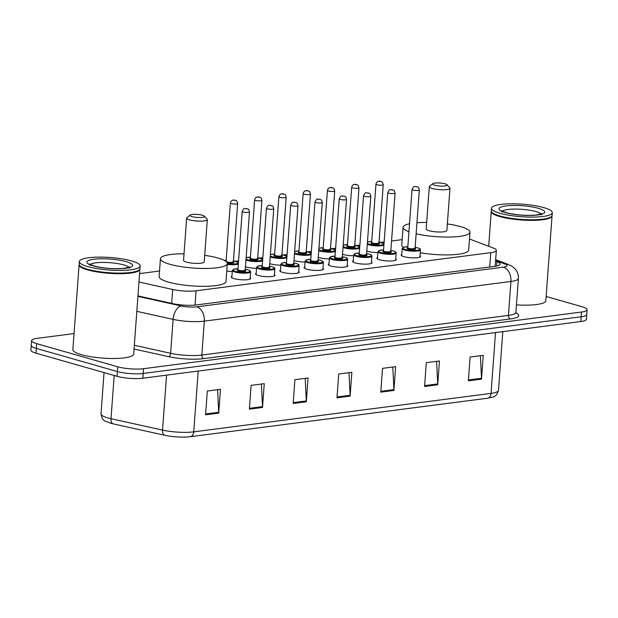 <?xml version="1.0" encoding="UTF-8"?>
<svg xmlns="http://www.w3.org/2000/svg" width="618" height="618" viewBox="0 0 618 618"><rect width="100%" height="100%" fill="white"/><g stroke="black" fill="none" stroke-linecap="round" stroke-linejoin="round"><path stroke-width="0.93" d="M420.024 255.713A9.757 2.009 -175.8 0 1 420.58 256.455A9.757 2.009 -175.8 0 1 414.415 257.868A9.757 2.009 -175.8 0 1 403.84 256.648A9.757 2.009 -175.8 0 1 401.121 255.025A9.757 2.009 -175.8 0 1 401.777 254.369M395.759 258.849A9.757 2.009 -175.8 0 1 396.316 259.591A9.757 2.009 -175.8 0 1 390.151 261.005A9.757 2.009 -175.8 0 1 379.576 259.784A9.757 2.009 -175.8 0 1 376.856 258.162A9.757 2.009 -175.8 0 1 377.513 257.513M371.488 261.993A9.757 2.009 -175.8 0 1 372.051 262.735A9.757 2.009 -175.8 0 1 365.887 264.149A9.757 2.009 -175.8 0 1 355.311 262.928A9.757 2.009 -175.8 0 1 352.584 261.306A9.757 2.009 -175.8 0 1 353.249 260.649M347.223 265.13A9.757 2.009 -175.8 0 1 347.779 265.871A9.757 2.009 -175.8 0 1 341.623 267.285A9.757 2.009 -175.8 0 1 331.047 266.064A9.757 2.009 -175.8 0 1 328.32 264.442A9.757 2.009 -175.8 0 1 328.985 263.793M322.959 268.274A9.757 2.009 -175.8 0 1 323.515 269.015A9.757 2.009 -175.8 0 1 317.358 270.429A9.757 2.009 -175.8 0 1 306.783 269.209A9.757 2.009 -175.8 0 1 304.056 267.586A9.757 2.009 -175.8 0 1 304.72 266.93M298.695 271.41A9.757 2.009 -175.8 0 1 299.251 272.152A9.757 2.009 -175.8 0 1 293.094 273.565A9.757 2.009 -175.8 0 1 282.519 272.345A9.757 2.009 -175.8 0 1 279.792 270.723A9.757 2.009 -175.8 0 1 280.456 270.066M274.431 274.546A9.757 2.009 -175.8 0 1 274.987 275.296A9.757 2.009 -175.8 0 1 268.83 276.702A9.757 2.009 -175.8 0 1 258.247 275.481A9.757 2.009 -175.8 0 1 255.528 273.867A9.757 2.009 -175.8 0 1 256.184 273.21M250.166 277.691A9.757 2.009 -175.8 0 1 250.723 278.432A9.757 2.009 -175.8 0 1 244.566 279.846A9.757 2.009 -175.8 0 1 233.983 278.625A9.757 2.009 -175.8 0 1 231.263 277.003A9.757 2.009 -175.8 0 1 231.92 276.346M232.283 271.433A9.757 2.009 -175.8 0 1 226.775 271.093M256.547 268.297A9.757 2.009 -175.8 0 1 246.412 267.076A9.757 2.009 -175.8 0 1 245.462 266.767M329.34 258.88A9.757 2.009 -175.8 0 1 319.212 257.652A9.757 2.009 -175.8 0 1 318.262 257.351M377.876 252.6A9.757 2.009 -175.8 0 1 367.741 251.371A9.757 2.009 -175.8 0 1 366.791 251.07M353.604 255.736A9.757 2.009 -175.8 0 1 343.477 254.516A9.757 2.009 -175.8 0 1 342.526 254.207M305.076 262.017A9.757 2.009 -175.8 0 1 294.948 260.796A9.757 2.009 -175.8 0 1 293.998 260.487M280.811 265.153A9.757 2.009 -175.8 0 1 270.676 263.932A9.757 2.009 -175.8 0 1 269.734 263.631M138.973 282.017L172.7 289.479A18.293 3.77 4.2 0 0 196.099 290.792L490.762 252.662A18.293 3.77 4.2 0 0 496.347 250.39A18.293 3.77 4.2 0 0 493.241 248.003L469.479 239.011M402.179 239.622L391.565 240.997M384.157 241.955L380.889 242.372M359.892 245.091L356.625 245.516M335.628 248.227L332.36 248.652M311.364 251.371L308.096 251.796M287.1 254.508L283.832 254.933M262.835 257.652L259.568 258.069M238.571 260.788L235.304 261.213M159.529 271.016L139.591 273.596M546.15 296.478L581.994 306.706A18.293 3.77 -175.8 0 1 587.1 309.749A18.293 3.77 -175.8 0 1 581.515 312.02L143.523 368.691A18.293 3.77 -175.8 0 1 117.721 366.783L36.701 343.654A18.293 3.77 -175.8 0 1 31.603 340.618A18.293 3.77 -175.8 0 1 37.18 338.34L74.044 333.573M31.603 340.618L30.9 350.136A18.293 3.77 -175.8 0 0 36.006 353.172L117.018 376.3A18.293 3.77 -175.8 0 0 142.82 378.216L580.82 321.545A18.293 3.77 -175.8 0 0 586.397 319.267L586.752 314.508A18.293 3.77 -175.8 0 1 581.167 316.779L143.167 373.457A18.293 3.77 -175.8 0 1 117.374 371.542L36.354 348.413A18.293 3.77 -175.8 0 1 31.248 345.377A18.293 3.77 -175.8 0 0 36.354 348.413L117.374 371.542A18.293 3.77 -175.8 0 0 143.167 373.457L581.167 316.779A18.293 3.77 -175.8 0 0 586.752 314.508L587.1 309.749M137.953 295.906L172.924 303.639A18.293 3.77 4.2 0 0 196.323 304.952L494.524 266.366A18.293 3.77 4.2 0 0 500.109 264.095A18.293 3.77 4.2 0 0 497.003 261.708L495.559 261.159M495.211 265.918L495.86 266.165M495.512 332.577L491.047 393.388A24.388 5.029 4.2 0 0 498.494 390.352C495.899 397.575 494.694 396.455 487.61 398.224L190.321 436.694A6.095 4.202 -97.4 0 0 193.735 431.851L491.047 393.388A6.095 4.202 82.6 0 1 487.61 398.224A6.095 4.202 82.6 0 1 487.594 398.231L190.298 436.694A6.095 4.202 -97.4 0 1 190.274 436.702A20 4.125 -175.8 0 1 190.004 436.733A20 4.125 -175.8 0 1 164.689 435.265L113.171 423.863A20 4.125 -175.8 0 1 110.908 423.307C103.654 420.387 102.619 421.391 101.012 413.851A24.388 5.029 4.2 0 0 111.016 418.703L162.534 430.105A24.388 5.029 4.2 0 0 193.735 431.851L198.2 371.047M249.371 409.155L251.117 385.354L264.257 383.654L262.511 407.455L249.371 409.155M205.57 414.817L207.324 391.016L220.456 389.317L218.71 413.118L205.57 414.817M380.773 392.152L382.519 368.351L395.659 366.652L393.913 390.452L380.773 392.152M424.566 386.482L426.32 362.681L439.46 360.982L437.706 384.782L424.566 386.482M468.367 380.819L470.12 357.019L483.261 355.311L481.507 379.12L468.367 380.819M293.171 403.484L294.917 379.684L308.058 377.984L306.312 401.785L293.171 403.484M336.972 397.822L338.718 374.014L351.858 372.314L350.112 396.115L336.972 397.822M348.992 372.685L350.12 395.281A4.874 3.36 82.6 0 1 350.112 396.115M305.192 378.355L306.319 400.943A4.874 3.36 82.6 0 1 306.312 401.785M480.395 355.682L481.515 378.278A4.874 3.36 82.6 0 1 481.507 379.12M436.594 361.352L437.722 383.94A4.874 3.36 82.6 0 1 437.706 384.782M392.793 367.022L393.921 389.61A4.874 3.36 82.6 0 1 393.913 390.452M217.598 389.688L218.718 412.276A4.874 3.36 82.6 0 1 218.71 413.118M261.399 384.017L262.519 406.613A4.874 3.36 82.6 0 1 262.511 407.455M552.044 215.659A30.491 6.288 -175.8 0 1 552.059 215.952A30.491 6.288 -175.8 0 1 532.816 220.371A30.491 6.288 -175.8 0 1 499.753 216.555A30.491 6.288 -175.8 0 1 491.248 211.487A30.491 6.288 -175.8 0 1 491.302 211.194M552.299 212.685L552.106 215.358A30.491 6.288 -175.8 0 1 551.326 216.632L551.009 216.895A30.182 6.226 -175.8 0 1 529.696 220A30.182 6.226 -175.8 0 1 499.993 216.23A30.182 6.226 -175.8 0 1 492.152 212.569L491.874 212.268A30.491 6.288 -175.8 0 1 491.295 210.892L491.488 208.22A30.491 6.288 -175.8 0 1 510.731 203.801A30.491 6.288 -175.8 0 1 543.794 207.617A30.491 6.288 -175.8 0 1 552.299 212.685A30.491 6.288 -175.8 0 1 533.056 217.096A30.491 6.288 -175.8 0 1 499.993 213.28A30.491 6.288 -175.8 0 1 491.488 208.22M551.326 216.632A30.491 6.288 -175.8 0 1 529.796 219.769A30.491 6.288 -175.8 0 1 499.8 215.96A30.491 6.288 -175.8 0 1 491.874 212.268M552.059 215.952L545.833 300.75A30.491 6.288 -175.8 0 1 516.439 304.89M434.593 185.199A7.316 1.506 -175.8 0 1 432.739 183.677A7.316 1.506 -175.8 0 1 437.907 182.928A7.316 1.506 -175.8 0 1 445.107 183.84A7.316 1.506 -175.8 0 1 447.007 184.728A7.316 1.506 -175.8 0 1 443.237 186.103A7.316 1.506 -175.8 0 1 434.593 185.199M447.007 184.728L449.773 187.787A10.367 2.14 -175.8 0 1 449.974 188.258A10.367 2.14 -175.8 0 1 443.43 189.757A10.367 2.14 -175.8 0 1 432.183 188.459A10.367 2.14 -175.8 0 1 429.294 186.736A10.367 2.14 -175.8 0 1 429.556 186.304L432.739 183.677M429.294 186.736L426.188 228.984A10.367 2.14 4.2 0 0 429.085 230.707A10.367 2.14 4.2 0 0 440.325 232.005A10.367 2.14 4.2 0 0 446.868 230.506L449.974 188.258M408.946 231.727A33.534 6.914 -175.8 0 1 403.083 227.293A33.534 6.914 -175.8 0 1 409.525 223.755M416.941 222.75A33.534 6.914 -175.8 0 1 426.675 222.426M447.347 223.948A33.534 6.914 -175.8 0 1 460.619 226.628A33.534 6.914 -175.8 0 1 469.974 232.206A33.534 6.914 -175.8 0 1 451.078 237.011A33.534 6.914 -175.8 0 1 416.13 233.805M403.253 247.393A33.534 6.914 -175.8 0 1 401.77 245.145L403.083 227.293M469.974 232.206L468.668 250.051A33.534 6.914 -175.8 0 1 420.24 252.747M191.943 216.601A7.316 1.506 -175.8 0 1 190.089 215.079A7.316 1.506 -175.8 0 1 195.257 214.322A7.316 1.506 -175.8 0 1 202.457 215.242A7.316 1.506 -175.8 0 1 204.357 216.122A7.316 1.506 -175.8 0 1 200.587 217.497A7.316 1.506 -175.8 0 1 191.943 216.601M204.357 216.122L207.123 219.189A10.367 2.14 -175.8 0 1 207.324 219.653A10.367 2.14 -175.8 0 1 200.78 221.151A10.367 2.14 -175.8 0 1 189.541 219.853A10.367 2.14 -175.8 0 1 186.644 218.131A10.367 2.14 -175.8 0 1 186.906 217.698L190.089 215.079M186.644 218.131L183.546 260.387A10.367 2.14 4.2 0 0 186.435 262.109A10.367 2.14 4.2 0 0 197.675 263.399A10.367 2.14 4.2 0 0 204.218 261.901L207.324 219.653M204.697 255.342A33.534 6.914 -175.8 0 1 217.969 258.023A33.534 6.914 -175.8 0 1 227.324 263.6A33.534 6.914 -175.8 0 1 206.157 268.451A33.534 6.914 -175.8 0 1 169.788 264.257A33.534 6.914 -175.8 0 1 160.433 258.687A33.534 6.914 -175.8 0 1 184.025 253.82M227.324 263.6L226.018 281.453A33.534 6.914 -175.8 0 1 204.844 286.304A33.534 6.914 -175.8 0 1 168.482 282.109A33.534 6.914 -175.8 0 1 159.12 276.54L160.433 258.687M139.892 268.984A30.491 6.288 -175.8 0 1 139.907 269.286A30.491 6.288 -175.8 0 1 120.664 273.697A30.491 6.288 -175.8 0 1 87.602 269.881A30.491 6.288 -175.8 0 1 79.096 264.821A30.491 6.288 -175.8 0 1 79.15 264.519M139.907 269.286L133.681 354.075A30.491 6.288 -175.8 0 1 114.43 358.494A30.491 6.288 -175.8 0 1 81.375 354.678A30.491 6.288 -175.8 0 1 72.87 349.61L79.096 264.821M140.147 266.01L139.946 268.691A30.491 6.288 -175.8 0 1 139.174 269.958L138.849 270.221A30.182 6.226 -175.8 0 1 117.544 273.334A30.182 6.226 -175.8 0 1 87.841 269.556A30.182 6.226 -175.8 0 1 80 265.902L79.722 265.593A30.491 6.288 -175.8 0 1 79.135 264.226L79.336 261.545A30.491 6.288 -175.8 0 1 98.579 257.127A30.491 6.288 -175.8 0 1 131.642 260.943A30.491 6.288 -175.8 0 1 140.147 266.01A30.491 6.288 -175.8 0 1 120.904 270.421A30.491 6.288 -175.8 0 1 87.841 266.613A30.491 6.288 -175.8 0 1 79.336 261.545M139.174 269.958A30.491 6.288 -175.8 0 1 117.644 273.102A30.491 6.288 -175.8 0 1 87.64 269.286A30.491 6.288 -175.8 0 1 79.722 265.593M489.711 266.991L490.762 252.662M195.049 305.099L196.099 290.792M171.68 303.368L172.7 289.479M515.906 312.762A27.439 5.655 -175.8 0 1 510.337 318.958L203.724 358.625A27.439 5.655 -175.8 0 1 168.621 356.663L134.052 349.008M581.515 312.02L580.82 321.545M36.701 343.654L36.006 353.172M117.721 366.783L117.018 376.3M143.523 368.691L142.82 378.216M515.891 312.345L518.386 278.432A24.388 5.029 -175.8 0 1 510.939 281.46L508.444 315.381A24.388 5.029 4.2 0 0 515.891 312.345L516.146 313.38L515.636 312.994M137.914 296.377L181.159 305.949A12.198 2.518 4.2 0 0 196.756 306.822L503.376 267.154A12.198 8.405 82.6 0 1 510.939 281.46L204.326 321.136A24.388 5.029 -175.8 0 1 173.125 319.382L170.63 353.303A24.388 5.029 4.2 0 0 201.831 355.049L508.444 315.381A3.051 2.101 -97.4 0 0 510.337 318.958M181.159 305.949A12.198 6.875 -77.5 0 0 173.125 319.382L136.817 311.348M134.322 345.269L170.63 353.303A3.051 1.723 102.5 0 1 168.621 356.663M196.756 306.822A12.198 8.405 82.6 0 1 204.326 321.136L201.831 355.049A3.051 2.101 -97.4 0 0 203.724 358.625M503.376 267.154A12.198 2.518 4.2 0 0 505.03 264.041L495.605 260.479M505.03 264.041A12.198 9.795 -69.3 0 1 508.467 264.535L495.667 259.691M496.694 266.003L497.003 261.708M164.689 435.265A6.095 3.438 -77.5 0 1 162.534 430.105L166.566 375.141M113.171 423.863A6.095 3.438 -77.5 0 1 111.016 418.703L114.191 375.489M337.034 396.972L350.12 395.281M380.835 391.302L393.921 389.61M424.636 385.64L437.722 383.94M468.429 379.97L481.515 378.278M293.233 402.635L306.319 400.943M249.433 408.305L262.519 406.613M205.632 413.975L218.718 412.276M502.264 211.217A19.884 4.102 -175.8 0 1 516.184 209.093A19.884 4.102 -175.8 0 1 535.953 211.58A19.884 4.102 -175.8 0 1 541.198 214.075M505.424 212.584A22.928 4.728 -175.8 0 1 506.026 205.918A22.928 4.728 -175.8 0 1 538.363 208.32A22.928 4.728 -175.8 0 1 537.76 214.979A22.928 4.728 -175.8 0 1 505.424 212.584M90.112 264.55A19.884 4.102 -175.8 0 1 104.033 262.418A19.884 4.102 -175.8 0 1 123.801 264.906A19.884 4.102 -175.8 0 1 129.046 267.409M93.272 265.91A22.928 4.728 -175.8 0 1 93.874 259.251A22.928 4.728 -175.8 0 1 126.211 261.646A22.928 4.728 -175.8 0 1 125.608 268.305A22.928 4.728 -175.8 0 1 93.272 265.91M383.925 245.107A9.146 1.885 -175.8 0 1 368.66 244.774A9.146 1.885 -175.8 0 1 367.285 244.295M367.355 243.422A8.536 1.761 4.2 0 0 369.139 244.118A8.536 1.761 4.2 0 0 381.182 245.014A8.536 1.761 4.2 0 0 381.406 242.534A8.536 1.761 4.2 0 0 379.035 242.009M378.981 243.152A4.272 0.881 -175.8 0 1 377.814 244.21A4.272 0.881 -175.8 0 1 372.206 243.724A4.272 0.881 -175.8 0 1 371.712 242.596M371.742 242.635L371.665 242.465A3.662 0.757 4.2 0 0 372.685 243.075A3.662 0.757 4.2 0 0 376.656 243.531A3.662 0.757 4.2 0 0 378.965 242.998L378.216 242.92M375.953 184.149C376.741 180.997 379.166 180.95 380.873 181.429C382.055 182.511 382.009 180.41 383.245 184.682A3.662 0.757 -175.8 0 1 380.935 185.215A3.662 0.757 -175.8 0 1 376.972 184.759A3.662 0.757 -175.8 0 1 375.953 184.149L371.665 242.465M379.375 181.499L380.255 181.383L379.375 181.499M371.742 241.476A8.536 1.761 4.2 0 0 367.447 242.078M359.661 248.243A9.146 1.885 -175.8 0 1 344.396 247.911A9.146 1.885 -175.8 0 1 343.021 247.432M343.09 246.559A8.536 1.761 4.2 0 0 344.875 247.262A8.536 1.761 4.2 0 0 356.91 248.15A8.536 1.761 4.2 0 0 357.142 245.67A8.536 1.761 4.2 0 0 354.771 245.153M354.717 246.296A4.272 0.881 -175.8 0 1 353.55 247.354A4.272 0.881 -175.8 0 1 347.942 246.868A4.272 0.881 -175.8 0 1 347.447 245.732M347.478 245.771L347.401 245.601A3.662 0.757 4.2 0 0 348.421 246.211A3.662 0.757 4.2 0 0 352.391 246.667A3.662 0.757 4.2 0 0 354.701 246.142L353.952 246.064M351.681 187.293C352.476 184.141 354.902 184.087 356.609 184.566C357.791 185.655 357.745 183.554 358.981 187.826A3.662 0.757 -175.8 0 1 356.671 188.351A3.662 0.757 -175.8 0 1 352.708 187.895A3.662 0.757 -175.8 0 1 351.681 187.293L347.401 245.601M355.111 184.635L355.991 184.527L355.111 184.635M343.191 245.145L347.478 244.597A8.536 1.761 4.2 0 0 343.183 245.222M335.396 251.387A9.146 1.885 -175.8 0 1 320.132 251.055A9.146 1.885 -175.8 0 1 318.757 250.576M318.818 249.695A8.536 1.761 4.2 0 0 320.611 250.398A8.536 1.761 4.2 0 0 332.646 251.294A8.536 1.761 4.2 0 0 332.87 248.815A8.536 1.761 4.2 0 0 330.506 248.289L335.497 250.027M330.452 249.433A4.272 0.881 -175.8 0 1 329.286 250.491A4.272 0.881 -175.8 0 1 323.678 250.004A4.272 0.881 -175.8 0 1 323.175 248.876M323.214 248.915L323.137 248.745A3.662 0.757 4.2 0 0 324.156 249.355A3.662 0.757 4.2 0 0 328.127 249.811A3.662 0.757 4.2 0 0 330.437 249.278L329.688 249.201M327.416 190.429C328.212 187.277 330.638 187.231 332.345 187.71C333.527 188.791 333.481 186.69 334.717 190.962A3.662 0.757 -175.8 0 1 332.407 191.495A3.662 0.757 -175.8 0 1 328.436 191.039A3.662 0.757 -175.8 0 1 327.416 190.429L323.137 248.745M330.846 187.779L331.727 187.663L330.846 187.779M318.927 248.289L323.214 247.733A8.536 1.761 4.2 0 0 318.919 248.359M311.132 254.523A9.146 1.885 -175.8 0 1 295.86 254.191A9.146 1.885 -175.8 0 1 294.492 253.712M294.554 252.839A8.536 1.761 4.2 0 0 296.346 253.542A8.536 1.761 4.2 0 0 308.382 254.431A8.536 1.761 4.2 0 0 308.606 251.951A8.536 1.761 4.2 0 0 306.242 251.426L311.233 253.171M306.188 252.577A4.272 0.881 -175.8 0 1 305.022 253.635A4.272 0.881 -175.8 0 1 299.413 253.141A4.272 0.881 -175.8 0 1 298.911 252.013M298.95 252.051L298.873 251.881A3.662 0.757 4.2 0 0 299.892 252.492A3.662 0.757 4.2 0 0 303.863 252.947A3.662 0.757 4.2 0 0 306.173 252.422L305.416 252.345M303.152 193.565C303.948 190.421 306.373 190.367 308.081 190.846C309.263 191.935 309.216 189.834 310.452 194.106A3.662 0.757 -175.8 0 1 308.143 194.631A3.662 0.757 -175.8 0 1 304.172 194.176A3.662 0.757 -175.8 0 1 303.152 193.565L298.873 251.881M306.582 190.916L307.463 190.808L306.582 190.916M298.942 250.893A8.536 1.761 4.2 0 0 294.655 251.503M286.868 257.66A9.146 1.885 -175.8 0 1 271.596 257.327A9.146 1.885 -175.8 0 1 270.228 256.856M270.29 255.976A8.536 1.761 4.2 0 0 272.082 256.679A8.536 1.761 4.2 0 0 284.118 257.575A8.536 1.761 4.2 0 0 284.342 255.095A8.536 1.761 4.2 0 0 281.978 254.57M281.924 255.713A4.272 0.881 -175.8 0 1 280.75 256.771A4.272 0.881 -175.8 0 1 275.149 256.285A4.272 0.881 -175.8 0 1 274.647 255.149M274.686 255.195L274.608 255.025A3.662 0.757 4.2 0 0 275.628 255.628A3.662 0.757 4.2 0 0 279.599 256.091A3.662 0.757 4.2 0 0 281.901 255.558L281.151 255.481M278.888 196.709C279.676 193.558 282.109 193.504 283.816 193.99C284.991 195.072 284.952 192.97 286.188 197.242A3.662 0.757 -175.8 0 1 283.878 197.775A3.662 0.757 -175.8 0 1 279.908 197.312A3.662 0.757 -175.8 0 1 278.888 196.709L274.608 255.025M282.318 194.06L283.191 193.944L282.318 194.06M274.678 254.029A8.536 1.761 4.2 0 0 270.39 254.639M262.604 260.804A9.146 1.885 -175.8 0 1 247.331 260.472A9.146 1.885 -175.8 0 1 245.964 259.993M246.026 259.12A8.536 1.761 4.2 0 0 247.818 259.823A8.536 1.761 4.2 0 0 259.854 260.711A8.536 1.761 4.2 0 0 260.078 258.231A8.536 1.761 4.2 0 0 257.714 257.706L262.704 259.444M257.66 258.857A4.272 0.881 -175.8 0 1 256.485 259.915A4.272 0.881 -175.8 0 1 250.885 259.421A4.272 0.881 -175.8 0 1 250.383 258.293M250.414 258.332L250.344 258.162A3.662 0.757 4.2 0 0 251.364 258.772A3.662 0.757 4.2 0 0 255.327 259.228A3.662 0.757 4.2 0 0 257.636 258.695L256.887 258.618M254.624 199.846C255.412 196.694 257.845 196.648 259.545 197.127C260.726 198.208 260.688 196.107 261.924 200.386A3.662 0.757 -175.8 0 1 259.614 200.912A3.662 0.757 -175.8 0 1 255.643 200.456A3.662 0.757 -175.8 0 1 254.624 199.846L250.344 258.162M258.054 197.196L258.927 197.08L258.054 197.196M246.134 257.706L250.414 257.158A8.536 1.761 4.2 0 0 246.126 257.776M238.339 263.94A9.146 1.885 -175.8 0 1 227.269 264.419M227.324 263.693A8.536 1.761 4.2 0 0 236.972 263.592A8.536 1.761 4.2 0 0 235.813 261.375A8.536 1.761 4.2 0 0 233.449 260.85L238.432 262.588M225.964 261.553L226.08 261.306A3.662 0.757 4.2 0 0 227.1 261.908A3.662 0.757 4.2 0 0 231.062 262.364A3.662 0.757 4.2 0 0 233.372 261.839L232.623 261.762M230.359 202.99C231.147 199.838 233.581 199.784 235.28 200.263C236.462 201.352 236.424 199.251 237.66 203.523A3.662 0.757 -175.8 0 1 235.35 204.056A3.662 0.757 -175.8 0 1 231.379 203.592A3.662 0.757 -175.8 0 1 230.359 202.99L226.08 261.306M233.789 200.34L234.662 200.224L233.789 200.34M233.395 261.993A4.272 0.881 -175.8 0 1 232.484 263.029A4.272 0.881 -175.8 0 1 227.115 262.689M224.303 260.394L226.149 260.294A8.536 1.761 4.2 0 0 224.334 260.417M404.759 250.043A9.146 1.885 -175.8 0 1 402.21 248.521L403.253 247.393L407.841 246.729A8.536 1.761 4.2 0 0 405.238 249.394A8.536 1.761 4.2 0 0 417.281 250.282A8.536 1.761 4.2 0 0 417.505 247.803A8.536 1.761 4.2 0 0 415.134 247.277L417.629 247.818C421.615 249.371 419.568 248.691 420.449 249.865A9.146 1.885 -175.8 0 1 414.678 251.186A9.146 1.885 -175.8 0 1 404.759 250.043M415.08 248.428A4.272 0.881 -175.8 0 1 413.913 249.487A4.272 0.881 -175.8 0 1 408.305 248.992A4.272 0.881 -175.8 0 1 407.81 247.864M415.064 248.274L419.344 189.958A3.662 0.757 -175.8 0 1 417.034 190.483A3.662 0.757 -175.8 0 1 413.071 190.027A3.662 0.757 -175.8 0 1 412.051 189.425L407.764 247.733A3.662 0.757 4.2 0 0 408.792 248.343A3.662 0.757 4.2 0 0 412.754 248.799A3.662 0.757 4.2 0 0 415.064 248.274L414.315 248.197M416.354 186.659L415.481 186.767L416.354 186.659M395.651 260.248L396.184 253.001A9.146 1.885 -175.8 0 1 390.414 254.33A9.146 1.885 -175.8 0 1 380.495 253.187A9.146 1.885 -175.8 0 1 377.938 251.665L378.981 250.537L383.577 249.865M383.577 249.888A8.536 1.761 4.2 0 0 380.974 252.53A8.536 1.761 4.2 0 0 393.017 253.426A8.536 1.761 4.2 0 0 393.241 250.947A8.536 1.761 4.2 0 0 390.87 250.421L393.365 250.954C397.351 252.507 395.304 251.827 396.184 253.001M390.815 251.565A4.272 0.881 -175.8 0 1 389.649 252.623A4.272 0.881 -175.8 0 1 384.041 252.136A4.272 0.881 -175.8 0 1 383.546 251.008M390.8 251.41L395.08 193.094A3.662 0.757 -175.8 0 1 392.77 193.627A3.662 0.757 -175.8 0 1 388.807 193.171A3.662 0.757 -175.8 0 1 387.787 192.561L383.5 250.877A3.662 0.757 4.2 0 0 384.52 251.487A3.662 0.757 4.2 0 0 388.49 251.943A3.662 0.757 4.2 0 0 390.8 251.41L390.051 251.333M392.09 189.796L391.217 189.911L392.09 189.796M371.387 263.384L371.92 256.146A9.146 1.885 -175.8 0 1 366.15 257.467A9.146 1.885 -175.8 0 1 356.231 256.323A9.146 1.885 -175.8 0 1 353.674 254.801L354.717 253.674L359.313 253.009M359.313 253.025A8.536 1.761 4.2 0 0 356.71 255.674A8.536 1.761 4.2 0 0 368.753 256.563A8.536 1.761 4.2 0 0 368.977 254.083A8.536 1.761 4.2 0 0 366.605 253.558M366.551 254.709A4.272 0.881 -175.8 0 1 365.385 255.767A4.272 0.881 -175.8 0 1 359.776 255.273A4.272 0.881 -175.8 0 1 359.282 254.145M366.536 254.554L370.815 196.238A3.662 0.757 -175.8 0 1 368.506 196.763A3.662 0.757 -175.8 0 1 364.543 196.308A3.662 0.757 -175.8 0 1 363.523 195.697L359.236 254.013A3.662 0.757 4.2 0 0 360.255 254.624A3.662 0.757 4.2 0 0 364.226 255.079A3.662 0.757 4.2 0 0 366.536 254.554L365.786 254.469M367.826 192.94L366.945 193.048L367.826 192.94M331.966 259.46A9.146 1.885 -175.8 0 1 329.409 257.945L330.452 256.81L335.049 256.146A8.536 1.761 4.2 0 0 332.445 258.811A8.536 1.761 4.2 0 0 344.481 259.707A8.536 1.761 4.2 0 0 344.713 257.227A8.536 1.761 4.2 0 0 342.341 256.702L344.836 257.235C348.822 258.787 346.775 258.108 347.656 259.282A9.146 1.885 -175.8 0 1 341.885 260.611A9.146 1.885 -175.8 0 1 331.966 259.46M342.287 257.845A4.272 0.881 -175.8 0 1 341.121 258.903A4.272 0.881 -175.8 0 1 335.512 258.417A4.272 0.881 -175.8 0 1 335.018 257.281M342.272 257.691L346.551 199.375A3.662 0.757 -175.8 0 1 344.241 199.908A3.662 0.757 -175.8 0 1 340.279 199.444A3.662 0.757 -175.8 0 1 339.251 198.841L334.971 257.158A3.662 0.757 4.2 0 0 335.991 257.76A3.662 0.757 4.2 0 0 339.962 258.224A3.662 0.757 4.2 0 0 342.272 257.691L341.522 257.613M343.562 196.076L342.681 196.192L343.562 196.076M307.702 262.604A9.146 1.885 -175.8 0 1 305.145 261.082L306.188 259.954L310.784 259.29A8.536 1.761 4.2 0 0 308.181 261.955A8.536 1.761 4.2 0 0 320.217 262.843A8.536 1.761 4.2 0 0 320.441 260.363A8.536 1.761 4.2 0 0 318.077 259.838L320.564 260.371C324.558 261.932 322.511 261.244 323.392 262.426A9.146 1.885 -175.8 0 1 317.613 263.747A9.146 1.885 -175.8 0 1 307.702 262.604M318.023 260.989A4.272 0.881 -175.8 0 1 316.856 262.047A4.272 0.881 -175.8 0 1 311.248 261.553A4.272 0.881 -175.8 0 1 310.746 260.425M318.007 260.827L322.287 202.519A3.662 0.757 -175.8 0 1 319.977 203.044A3.662 0.757 -175.8 0 1 316.007 202.588A3.662 0.757 -175.8 0 1 314.987 201.978L310.707 260.294A3.662 0.757 4.2 0 0 311.727 260.904A3.662 0.757 4.2 0 0 315.698 261.36A3.662 0.757 4.2 0 0 318.007 260.827L317.258 260.75M319.297 199.212L318.417 199.328L319.297 199.212M298.594 272.808L299.127 265.562A9.146 1.885 -175.8 0 1 293.349 266.883A9.146 1.885 -175.8 0 1 283.43 265.74A9.146 1.885 -175.8 0 1 280.881 264.226L281.924 263.09L286.513 262.426M286.513 262.441A8.536 1.761 4.2 0 0 283.917 265.091A8.536 1.761 4.2 0 0 295.952 265.987A8.536 1.761 4.2 0 0 296.176 263.507A8.536 1.761 4.2 0 0 293.813 262.982M293.759 264.125A4.272 0.881 -175.8 0 1 292.592 265.184A4.272 0.881 -175.8 0 1 286.984 264.697A4.272 0.881 -175.8 0 1 286.482 263.562M293.743 263.971L298.023 205.655A3.662 0.757 -175.8 0 1 295.713 206.188A3.662 0.757 -175.8 0 1 291.742 205.724A3.662 0.757 -175.8 0 1 290.723 205.122L286.443 263.438A3.662 0.757 4.2 0 0 287.463 264.041A3.662 0.757 4.2 0 0 291.433 264.496A3.662 0.757 4.2 0 0 293.743 263.971L292.986 263.894M295.033 202.356L294.153 202.465L295.033 202.356M274.33 275.945L274.863 268.699A9.146 1.885 -175.8 0 1 269.085 270.027A9.146 1.885 -175.8 0 1 259.166 268.884A9.146 1.885 -175.8 0 1 256.617 267.362L257.66 266.234L262.248 265.57A8.536 1.761 4.2 0 0 259.653 268.227A8.536 1.761 4.2 0 0 271.688 269.124A8.536 1.761 4.2 0 0 271.912 266.644A8.536 1.761 4.2 0 0 269.548 266.119M269.494 267.262A4.272 0.881 -175.8 0 1 268.32 268.32A4.272 0.881 -175.8 0 1 262.72 267.833A4.272 0.881 -175.8 0 1 262.217 266.706M269.471 267.107L273.759 208.791A3.662 0.757 -175.8 0 1 271.449 209.324A3.662 0.757 -175.8 0 1 267.478 208.869A3.662 0.757 -175.8 0 1 266.458 208.258L262.179 266.574A3.662 0.757 4.2 0 0 263.198 267.185A3.662 0.757 4.2 0 0 267.169 267.64A3.662 0.757 4.2 0 0 269.471 267.107L268.722 267.03M270.761 205.493L269.888 205.609L270.761 205.493M234.902 272.02A9.146 1.885 -175.8 0 1 232.353 270.499L233.395 269.371L237.984 268.706A8.536 1.761 4.2 0 0 235.388 271.372A8.536 1.761 4.2 0 0 247.424 272.26A8.536 1.761 4.2 0 0 247.648 269.78A8.536 1.761 4.2 0 0 245.284 269.255L247.772 269.788C251.765 271.348 249.718 270.669 250.599 271.843A9.146 1.885 -175.8 0 1 244.821 273.164A9.146 1.885 -175.8 0 1 234.902 272.02M245.23 270.406A4.272 0.881 -175.8 0 1 244.056 271.464A4.272 0.881 -175.8 0 1 238.455 270.97A4.272 0.881 -175.8 0 1 237.953 269.842M245.207 270.251L249.494 211.935A3.662 0.757 -175.8 0 1 247.185 212.461A3.662 0.757 -175.8 0 1 243.214 212.005A3.662 0.757 -175.8 0 1 242.194 211.395L237.915 269.711A3.662 0.757 4.2 0 0 238.934 270.321A3.662 0.757 4.2 0 0 242.897 270.777A3.662 0.757 4.2 0 0 245.207 270.251L244.458 270.174M246.497 208.637L245.624 208.745L246.497 208.637M495.18 266.281L496.347 250.39M518.386 278.432C518.579 274.678 517.413 271.418 514.894 268.652L512.191 266.397L508.467 264.535M101.012 413.851L104.04 372.6M498.494 390.352L502.805 331.634M491.248 211.487L488.691 246.281M501.847 211.966L501.507 210.73L506.042 212.623C515.489 214.994 525.439 215.813 535.876 215.079L542.025 213.704L541.507 214.879M89.695 265.3L89.355 264.056L93.89 265.949C103.337 268.32 113.279 269.139 123.724 268.405L129.865 267.03L129.347 268.212M384.025 243.747L379.035 241.993M383.245 184.682L378.965 242.998M371.742 241.46L367.455 242.009M359.761 246.891L354.771 245.13M358.981 187.826L354.701 246.142M334.717 190.962L330.437 249.278M310.452 194.106L306.173 252.422M298.942 250.877L294.662 251.426M286.968 256.308L281.978 254.554M286.188 197.242L281.901 255.558M274.678 254.013L270.398 254.562M261.924 200.386L257.636 258.695M237.66 203.523L233.372 261.839M412.051 189.425C414.454 184.651 414.354 187.169 416.972 186.698C418.154 187.787 418.116 185.686 419.344 189.958M402.21 248.521L401.677 255.767M420.449 249.865L419.916 257.111M387.787 192.561C390.19 187.795 390.089 190.305 392.708 189.842C393.89 190.923 393.844 188.822 395.08 193.094M377.938 251.665L377.413 258.911M366.605 253.542L369.101 254.091C373.087 255.651 371.039 254.971 371.92 256.146M363.523 195.697C365.926 190.931 365.825 193.449 368.444 192.978C369.626 194.067 369.579 191.959 370.815 196.238M353.674 254.801L353.148 262.047M339.251 198.841C341.661 194.075 341.561 196.586 344.18 196.122C345.362 197.204 345.315 195.103 346.551 199.375M329.409 257.945L328.876 265.184M347.656 259.282L347.123 266.528M314.987 201.978C317.397 197.212 317.297 199.73 319.915 199.259C321.097 200.34 321.051 198.239 322.287 202.519M305.145 261.082L304.612 268.328M323.392 262.426L322.859 269.664M293.813 262.967L296.3 263.515C300.294 265.068 298.247 264.388 299.127 265.562M290.723 205.122C293.133 200.356 293.025 202.866 295.651 202.395C296.833 203.484 296.787 201.383 298.023 205.655M280.881 264.226L280.348 271.464M269.548 266.103L272.036 266.652C276.03 268.204 273.983 267.524 274.863 268.699M266.458 208.258C268.861 203.492 268.76 206.003 271.387 205.539C272.561 206.621 272.523 204.519 273.759 208.791M256.617 267.362L256.084 274.608M242.194 211.395C244.597 206.628 244.496 209.147 247.115 208.675C248.297 209.765 248.258 207.663 249.494 211.935M232.353 270.499L231.82 277.745M250.599 271.843L250.066 279.089"/></g></svg>
